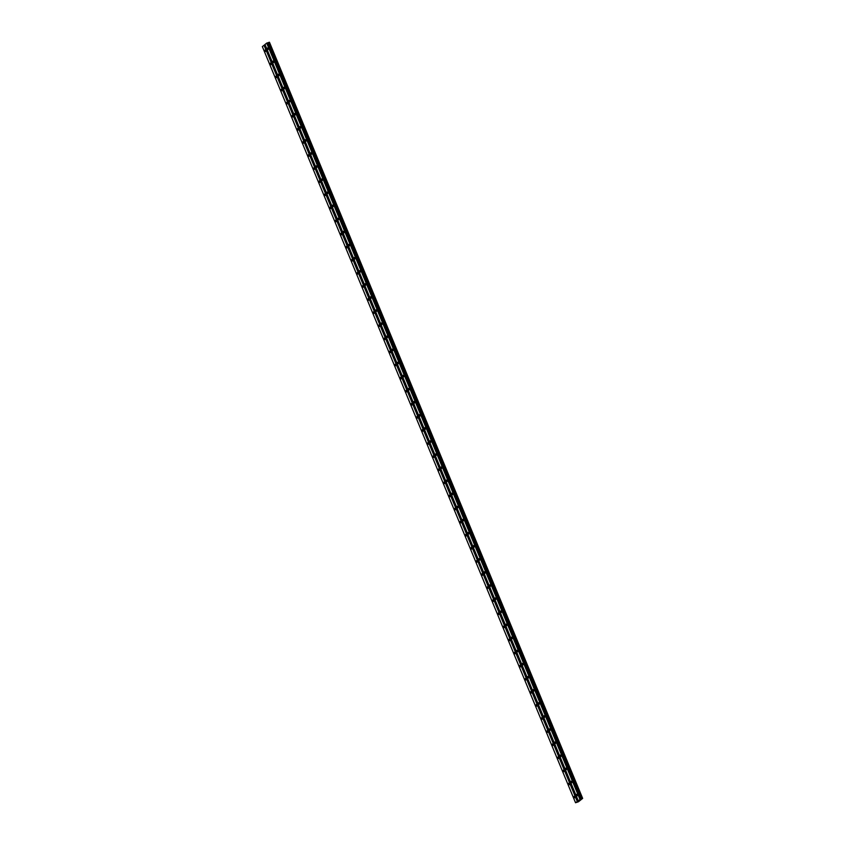 <?xml version="1.0" encoding="UTF-8"?>
<svg xmlns="http://www.w3.org/2000/svg" width="845" height="845" viewBox="0 0 845 845"><rect width="100%" height="100%" fill="white"/><g stroke="black" fill="none" stroke-linecap="round" stroke-linejoin="round"><path stroke-width="1.27" d="M265.636 50.51L265.573 51.524L265.024 50.996L265.087 49.982L265.636 50.51M271.055 63.597L271.002 64.611L270.442 64.093L270.506 63.079L271.055 63.597M276.484 76.694L276.421 77.708L275.924 76.166L276.484 76.694M281.903 89.781L281.85 90.795L281.29 90.278L281.353 89.264L281.903 89.781M287.332 102.879L287.268 103.893L286.772 102.361L287.332 102.879M292.75 115.976L292.697 116.99L292.138 116.462L292.201 115.448L292.75 115.976M298.179 129.063L298.116 130.077L297.62 128.546L298.179 129.063M303.598 142.161L303.545 143.175L302.985 142.647L303.049 141.633L303.598 142.161M309.027 155.248L308.964 156.262L308.467 154.73L309.027 155.248M314.446 168.345L314.382 169.359L313.833 168.842L313.896 167.828L314.446 168.345M319.875 181.443L319.811 182.457L319.315 180.914L319.875 181.443M325.293 194.53L325.23 195.544L324.681 195.026L324.744 194.012L325.293 194.53M330.712 207.627L330.659 208.641L330.099 208.113L330.163 207.099L330.712 207.627M336.141 220.714L336.078 221.728L335.581 220.196L336.141 220.714M341.56 233.811L341.507 234.825L340.947 234.308L341.01 233.294L341.56 233.811M346.989 246.909L346.925 247.923L346.429 246.381L346.989 246.909M352.407 259.996L352.354 261.01L351.795 260.492L351.858 259.478L352.407 259.996M357.836 273.093L357.773 274.107L357.277 272.565L357.836 273.093M363.255 286.18L363.202 287.194L362.642 286.677L362.706 285.663L363.255 286.18M368.684 299.278L368.621 300.292L368.124 298.76L368.684 299.278M374.103 312.375L374.05 313.389L373.49 312.861L373.553 311.847L374.103 312.375M379.532 325.462L379.468 326.476L378.972 324.945L379.532 325.462M384.95 338.56L384.887 339.574L384.338 339.046L384.401 338.032L384.95 338.56M390.379 351.647L390.316 352.661L389.82 351.129L390.379 351.647M395.798 364.744L395.735 365.758L395.249 364.227L395.798 364.744M401.217 377.842L401.164 378.856L400.604 378.328L400.667 377.314L401.217 377.842M406.646 390.929L406.582 391.943L406.086 390.411L406.646 390.929M412.064 404.026L412.011 405.04L411.452 404.512L411.515 403.498L412.064 404.026M417.493 417.113L417.43 418.127L416.934 416.596L417.493 417.113M422.912 430.211L422.859 431.225L422.299 430.707L422.363 429.693L422.912 430.211M428.341 443.308L428.278 444.322L427.781 442.78L428.341 443.308M433.76 456.395L433.707 457.409L433.147 456.891L433.21 455.877L433.76 456.395M439.189 469.493L439.125 470.507L438.629 468.964L439.189 469.493M444.607 482.579L444.554 483.593L443.995 483.076L444.058 482.062L444.607 482.579M450.036 495.677L449.973 496.691L449.477 495.159L450.036 495.677M455.455 508.774L455.392 509.788L454.842 509.26L454.906 508.246L455.455 508.774M460.874 521.861L460.821 522.875L460.261 522.358L460.324 521.344L460.874 521.861M466.303 534.959L466.239 535.973L465.69 535.445L465.753 534.431L466.303 534.959M471.721 548.046L471.668 549.06L471.109 548.542L471.172 547.528L471.721 548.046M477.15 561.143L477.087 562.157L476.591 560.626L477.15 561.143M482.569 574.241L482.516 575.255L481.956 574.727L482.02 573.713L482.569 574.241M487.998 587.328L487.935 588.342L487.438 586.81L487.998 587.328M493.417 600.425L493.364 601.439L492.804 600.911L492.867 599.897L493.417 600.425M498.846 613.512L498.782 614.526L498.286 612.995L498.846 613.512M504.264 626.61L504.211 627.624L503.652 627.106L503.715 626.092L504.264 626.61M509.693 639.707L509.63 640.721L509.134 639.179L509.693 639.707M515.112 652.794L515.049 653.808L514.499 653.291L514.563 652.277L515.112 652.794M520.541 665.892L520.478 666.906L519.981 665.364L520.541 665.892M525.96 678.989L525.896 679.993L525.41 678.461L525.96 678.989M531.378 692.076L531.325 693.09L530.766 692.573L530.829 691.559L531.378 692.076M536.807 705.174L536.744 706.188L536.195 705.659L536.258 704.645L536.807 705.174M542.226 718.261L542.173 719.275L541.613 718.757L541.677 717.743L542.226 718.261M547.655 731.358L547.592 732.372L547.095 730.83L547.655 731.358M553.074 744.456L553.021 745.459L552.461 744.941L552.524 743.927L553.074 744.456M558.503 757.543L558.439 758.556L557.943 757.025L558.503 757.543M563.921 770.64L563.869 771.654L563.309 771.126L563.372 770.112L563.921 770.64M569.35 783.727L569.287 784.741L568.791 783.209L569.35 783.727M574.769 796.824L574.716 797.838L574.156 797.31L574.22 796.296L574.769 796.824M268.087 48.535L268.023 49.549L267.527 48.017L268.087 48.535M273.505 61.632L273.453 62.646L272.893 62.129L272.956 61.115L273.505 61.632M278.934 74.73L278.871 75.744L278.375 74.202L278.934 74.73M284.353 87.817L284.3 88.831L283.74 88.313L283.804 87.299L284.353 87.817M289.782 100.914L289.719 101.928L289.222 100.386L289.782 100.914M295.201 114.001L295.148 115.015L294.588 114.498L294.651 113.483L295.201 114.001M300.63 127.099L300.566 128.113L300.07 126.581L300.63 127.099M306.048 140.196L305.996 141.21L305.436 140.682L305.499 139.668L306.048 140.196M311.478 153.283L311.414 154.297L310.918 152.765L311.478 153.283M316.896 166.38L316.833 167.394L316.283 166.866L316.347 165.852L316.896 166.38M322.325 179.467L322.262 180.481L321.765 178.95L322.325 179.467M327.744 192.565L327.68 193.579L327.131 193.061L327.195 192.047L327.744 192.565M333.162 205.662L333.11 206.676L332.55 206.148L332.613 205.134L333.162 205.662M338.591 218.749L338.528 219.763L338.032 218.232L338.591 218.749M344.01 231.847L343.957 232.861L343.397 232.333L343.461 231.319L344.01 231.847M349.439 244.934L349.376 245.948L348.879 244.416L349.439 244.934M354.858 258.031L354.805 259.045L354.245 258.528L354.308 257.514L354.858 258.031M360.287 271.129L360.224 272.143L359.727 270.601L360.287 271.129M365.705 284.216L365.653 285.23L365.093 284.712L365.156 283.698L365.705 284.216M371.135 297.313L371.071 298.327L370.575 296.785L371.135 297.313M376.553 310.4L376.5 311.414L375.94 310.897L376.004 309.883L376.553 310.4M381.982 323.498L381.919 324.512L381.422 322.98L381.982 323.498M387.401 336.595L387.337 337.609L386.788 337.081L386.852 336.067L387.401 336.595M392.819 349.682L392.767 350.696L392.207 350.179L392.27 349.165L392.819 349.682M398.248 362.78L398.185 363.794L397.636 363.265L397.699 362.251L398.248 362.78M403.667 375.867L403.614 376.881L403.054 376.363L403.118 375.349L403.667 375.867M409.096 388.964L409.033 389.978L408.536 388.446L409.096 388.964M414.515 402.062L414.462 403.076L413.902 402.547L413.965 401.533L414.515 402.062M419.944 415.149L419.88 416.162L419.384 414.631L419.944 415.149M425.362 428.246L425.31 429.26L424.75 428.732L424.813 427.718L425.362 428.246M430.792 441.333L430.728 442.347L430.232 440.815L430.792 441.333M436.21 454.43L436.157 455.444L435.597 454.927L435.661 453.913L436.21 454.43M441.639 467.528L441.576 468.542L441.079 467L441.639 467.528M447.058 480.615L447.005 481.629L446.445 481.111L446.509 480.097L447.058 480.615M452.487 493.712L452.424 494.726L451.927 493.184L452.487 493.712M457.905 506.81L457.842 507.813L457.356 506.282L457.905 506.81M463.324 519.897L463.271 520.911L462.711 520.393L462.775 519.379L463.324 519.897M468.753 532.994L468.69 534.008L468.141 533.48L468.204 532.466L468.753 532.994M474.172 546.081L474.119 547.095L473.559 546.578L473.622 545.564L474.172 546.081M479.601 559.179L479.537 560.193L479.041 558.651L479.601 559.179M485.019 572.276L484.967 573.29L484.407 572.762L484.47 571.748L485.019 572.276M490.449 585.363L490.385 586.377L489.889 584.846L490.449 585.363M495.867 598.461L495.814 599.475L495.254 598.947L495.318 597.933L495.867 598.461M501.296 611.548L501.233 612.562L500.736 611.03L501.296 611.548M506.715 624.645L506.662 625.659L506.102 625.131L506.166 624.117L506.715 624.645M512.144 637.743L512.081 638.757L511.584 637.214L512.144 637.743M517.562 650.83L517.499 651.844L516.95 651.326L517.013 650.312L517.562 650.83M522.992 663.927L522.928 664.941L522.432 663.399L522.992 663.927M528.41 677.014L528.347 678.028L527.798 677.51L527.861 676.496L528.41 677.014M533.829 690.111L533.776 691.125L533.216 690.597L533.279 689.594L533.829 690.111M539.258 703.209L539.194 704.223L538.645 703.695L538.709 702.681L539.258 703.209M544.676 716.296L544.624 717.31L544.064 716.792L544.127 715.778L544.676 716.296M550.106 729.393L550.042 730.407L549.546 728.865L550.106 729.393M555.524 742.48L555.471 743.494L554.911 742.977L554.975 741.963L555.524 742.48M560.953 755.578L560.89 756.592L560.393 755.06L560.953 755.578M566.372 768.675L566.319 769.689L565.759 769.161L565.823 768.147L566.372 768.675M571.801 781.762L571.738 782.776L571.241 781.245L571.801 781.762M577.219 794.86L577.167 795.874L576.607 795.346L576.67 794.332L577.219 794.86M578.899 800.595L579.596 800.299M578.645 800.806L579.258 800.553M580.79 799.043L582.659 798.388L578.424 801.789L575.54 802.739L580.79 799.043L267.59 42.905L266.703 43.106L264.992 44.479L578.202 800.616M582.659 798.388L269.46 42.25L582.469 798.398L269.27 42.261L267.59 42.905M265.024 44.531L262.341 46.602L575.54 802.739M577.462 801.271L264.263 45.134M577.251 801.377L264.041 45.239M581.751 798.673L268.541 42.525M581.687 798.694L268.478 42.556M580.124 799.148L266.914 43.01M579.902 799.243L266.703 43.106M582.638 798.388L269.439 42.25M582.606 798.398L269.397 42.261M582.416 798.409L269.206 42.271M582.131 798.504L268.921 42.356M582.025 798.546L268.816 42.408M581.307 798.874L268.108 42.736M581.106 798.947L267.907 42.81M580.927 799.011L267.728 42.873M580.536 799.021L267.326 42.884M580.462 799.032L267.263 42.894"/></g></svg>
